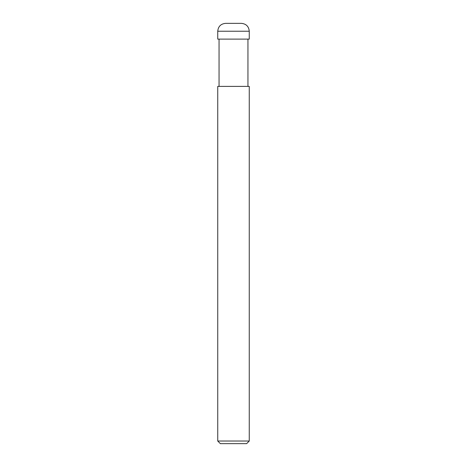 <?xml version="1.0" encoding="UTF-8"?>
<svg xmlns="http://www.w3.org/2000/svg" width="467" height="467" viewBox="0 0 467 467"><rect width="100%" height="100%" fill="white"/><g stroke="black" fill="none" stroke-linecap="round" stroke-linejoin="round"><path stroke-width="0.7" d="M217.739 39.111L249.261 39.111L249.261 31.231C248.794 26.444 246.167 23.817 241.381 23.35L225.619 23.35C220.833 23.817 218.206 26.444 217.739 31.231L217.739 39.111L217.739 31.231C218.206 26.444 220.833 23.817 225.619 23.35L241.381 23.35C246.167 23.817 248.794 26.444 249.261 31.231L217.739 31.231L249.261 31.231L249.261 39.111L217.739 39.111M220.366 443.65L246.634 443.65L249.261 441.023L249.261 86.395L217.739 86.395L217.739 441.023L220.366 443.65L217.739 441.023L217.739 86.395L249.261 86.395L249.261 441.023L217.739 441.023L249.261 441.023L246.634 443.65L220.366 443.65M219.052 39.111L219.052 86.395L219.052 39.111M247.948 86.395L247.948 39.111L247.948 86.395"/></g></svg>

